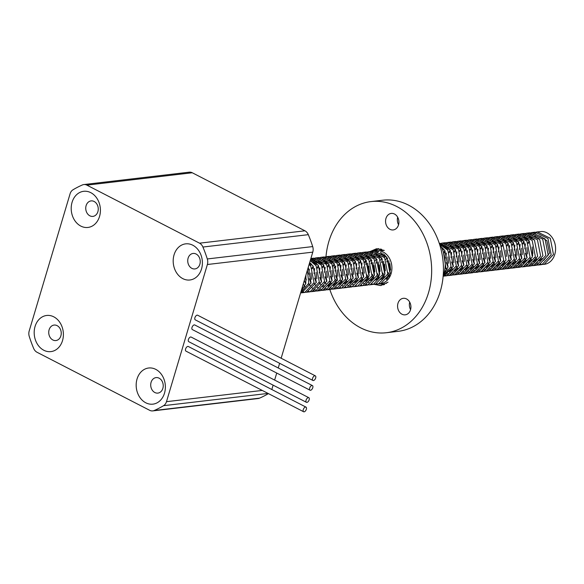 <?xml version="1.0" encoding="UTF-8"?>
<svg xmlns="http://www.w3.org/2000/svg" width="584" height="584" viewBox="0 0 584 584"><rect width="100%" height="100%" fill="white"/><g stroke="black" fill="none" stroke-linecap="round" stroke-linejoin="round"><path stroke-width="0.88" d="M314.842 375.767A2.599 1.372 117.3 0 0 312.725 377.928A2.599 1.372 117.3 0 0 312.936 380.469A2.599 1.372 117.3 0 0 313.418 380.542A2.599 1.372 117.3 0 0 315.535 378.381A2.599 1.372 117.3 0 0 315.323 375.848A2.599 1.372 117.3 0 0 314.842 375.767M315.323 375.848L197.648 315.221A2.599 1.372 117.3 0 0 197.166 315.141A2.599 1.372 117.3 0 0 195.049 317.302A2.599 1.372 117.3 0 0 195.268 319.842L312.936 380.469M311.936 385.506A2.599 1.372 117.3 0 0 309.819 387.666A2.599 1.372 117.3 0 0 310.038 390.207A2.599 1.372 117.3 0 0 310.513 390.28A2.599 1.372 117.3 0 0 312.63 388.119A2.599 1.372 117.3 0 0 312.418 385.586A2.599 1.372 117.3 0 0 311.936 385.506M312.418 385.586L194.742 324.959A2.599 1.372 117.3 0 0 194.268 324.879A2.599 1.372 117.3 0 0 192.143 327.04A2.599 1.372 117.3 0 0 192.362 329.58L310.038 390.207M305.52 407.041A2.599 1.372 117.3 0 0 303.403 409.201A2.599 1.372 117.3 0 0 303.614 411.742A2.599 1.372 117.3 0 0 304.096 411.822A2.599 1.372 117.3 0 0 306.213 409.661A2.599 1.372 117.3 0 0 305.994 407.121A2.599 1.372 117.3 0 0 305.52 407.041M305.994 407.121L188.325 346.494A2.599 1.372 117.3 0 0 187.844 346.421A2.599 1.372 117.3 0 0 185.727 348.582A2.599 1.372 117.3 0 0 185.938 351.115L303.614 411.742M308.33 397.609A2.599 1.372 117.3 0 0 306.213 399.77A2.599 1.372 117.3 0 0 306.425 402.31A2.599 1.372 117.3 0 0 306.907 402.391A2.599 1.372 117.3 0 0 309.024 400.23A2.599 1.372 117.3 0 0 308.812 397.689A2.599 1.372 117.3 0 0 308.33 397.609M308.812 397.689L191.136 337.063A2.599 1.372 117.3 0 0 190.654 336.99A2.599 1.372 117.3 0 0 188.537 339.151A2.599 1.372 117.3 0 0 188.756 341.684L306.425 402.31M410.581 309.622A8.315 6.65 83.3 0 1 409.698 302.14M410.53 309.805A8.315 6.65 83.3 0 1 405.223 314.834A8.315 6.65 83.3 0 1 397.974 303.337A8.315 6.65 83.3 0 1 403.281 298.314A8.315 6.65 83.3 0 1 410.53 309.805M342.144 281.028A8.315 6.65 83.3 0 1 341.246 281.349M337.151 280.816A8.315 6.65 83.3 0 1 335.289 279.349M398.565 224.723A8.315 6.65 83.3 0 1 397.682 217.241M398.514 224.906A8.315 6.65 83.3 0 1 393.207 229.935A8.315 6.65 83.3 0 1 385.958 218.438A8.315 6.65 83.3 0 1 391.265 213.416A8.315 6.65 83.3 0 1 398.514 224.906M542.85 264.406A16.505 13.198 83.3 0 0 544.273 264.333A16.505 13.198 83.3 0 0 554.8 254.361A16.505 13.198 83.3 0 0 542.025 231.483L537.36 231.914L550.281 238.279L553.471 254.514L544.208 264.333L542.682 264.45M538.857 231.833L537.725 232.169M536.294 232.775L535.199 233.396M533.812 234.396L532.761 235.352M531.433 236.87L530.44 238.338M529.221 240.783L528.367 243.448M526.512 240.506L527.469 238.681M528.761 236.848L529.79 235.702M531.155 234.498L532.236 233.746M533.645 232.972L534.761 232.52M536.214 232.103L537.353 231.914M538.572 265.005L541.901 264.603L551.165 254.785L547.974 238.549L535.053 232.184L532.09 232.527L545.011 238.9L548.201 255.135L538.937 264.953L537.411 265.07M533.586 232.447L532.455 232.79M531.024 233.396L529.929 234.016M528.542 235.016L527.491 235.972M526.162 237.491L525.169 238.951M523.95 241.396L523.096 244.068M521.249 241.126L522.198 239.301M523.49 237.462L524.52 236.316M525.885 235.118L526.965 234.359M528.374 233.593L529.491 233.133M530.944 232.724L532.082 232.527M533.301 265.625L536.638 265.224L545.894 255.405L542.704 239.17L529.783 232.804L526.819 233.147L539.74 239.52L542.93 255.756L533.666 265.574L532.141 265.683M528.316 233.067L527.184 233.403M525.753 234.016L524.658 234.629M523.279 235.629L522.22 236.586M520.891 238.104L519.899 239.571M518.68 242.017L517.826 244.681M515.979 241.747L516.928 239.922M518.22 238.082L519.256 236.936M520.614 235.732L521.694 234.98M523.111 234.213L524.22 233.753M525.673 233.337L526.819 233.147M528.031 266.238L531.367 265.844L540.631 256.026L537.441 239.79L524.512 233.417L521.548 233.768L534.469 240.133L537.66 256.369L528.396 266.195L526.87 266.304M523.045 233.688L521.921 234.023M520.483 234.637L519.395 235.25M518.008 236.25L516.949 237.206M515.621 238.725L514.628 240.192M513.409 242.637L512.555 245.302M510.708 242.367L511.664 240.542M512.949 238.703L513.986 237.557M515.344 236.352L516.424 235.6M517.84 234.826L518.95 234.374M520.402 233.958L521.548 233.768M522.76 266.859L526.096 266.465L535.36 256.639L532.17 240.404L519.242 234.038L516.278 234.388L529.199 240.754L532.389 256.989L523.125 266.808L521.607 266.924M517.774 234.308L516.65 234.644M515.219 235.25L514.124 235.87M512.737 236.87L511.679 237.827M510.358 239.345L509.358 240.812M508.138 243.258L507.284 245.922M505.437 242.981L506.394 241.156M507.679 239.323L508.715 238.177M510.073 236.973L511.153 236.221M512.569 235.447L513.679 234.994M515.132 234.578L516.278 234.388M509.869 235.199L511.007 235.002L523.928 241.374L527.118 257.61L517.497 267.479L520.461 267.129L530.089 257.259L526.899 241.024L513.971 234.658M512.504 234.921L511.38 235.264M509.949 235.87L508.854 236.491M507.467 237.491L506.408 238.447M505.087 239.966L504.087 241.433M502.868 243.871L502.014 246.543M500.167 243.601L501.123 241.776M502.408 239.936L503.444 238.79M504.81 237.593L505.883 236.834M507.299 236.067L508.409 235.607M512.226 268.1L515.555 267.698L524.819 257.88L521.629 241.645L508.7 235.279L505.737 235.622L518.658 241.995L521.855 258.23L512.591 268.049L511.066 268.158M507.233 235.542L506.109 235.878M504.678 236.491L503.583 237.104M502.196 238.104L501.138 239.06M499.816 240.579L498.816 242.046M497.597 244.492L496.75 247.156M494.896 244.221L495.852 242.397M497.145 240.557L498.174 239.411M499.539 238.206L500.612 237.454M502.028 236.688L503.145 236.228M504.598 235.812L505.737 235.622M499.327 236.432L500.466 236.243L513.394 242.608L516.584 258.843L506.956 268.713L510.285 268.319L519.548 258.5L516.358 242.265L503.437 235.892L500.473 236.243M501.963 236.162L500.838 236.498M499.408 237.111L498.313 237.724M496.926 238.725L495.874 239.681M494.546 241.199L493.546 242.667M492.334 245.112L491.48 247.777M489.626 244.842L490.582 243.017M491.874 241.177L492.903 240.031M494.268 238.827L495.349 238.075M496.758 237.301L497.875 236.848M501.685 269.333L505.014 268.939L514.278 259.113L511.088 242.878L498.167 236.513L495.203 236.863L508.124 243.229L511.314 259.464L502.05 269.282L500.524 269.399M496.699 236.783L495.568 237.119M494.137 237.724L493.042 238.345M491.655 239.345L490.604 240.301M489.275 241.82L488.282 243.287M487.063 245.733L486.209 248.397M484.355 245.455L485.311 243.63M486.603 241.798L487.633 240.652M488.998 239.447L490.078 238.695M491.487 237.922L492.604 237.469M494.057 237.053L495.195 236.863M496.415 269.954L499.743 269.553L509.007 259.734L505.817 243.499L492.896 237.133L489.932 237.476L502.853 243.849L506.043 260.084L496.78 269.903L495.254 270.02M491.429 237.396L490.297 237.739M488.866 238.345L487.771 238.966M486.384 239.966L485.333 240.922M484.005 242.44L483.012 243.908M481.793 246.346L480.939 249.018M479.092 246.076L480.041 244.251M481.333 242.411L482.362 241.265M483.727 240.068L484.808 239.309M486.216 238.542L487.333 238.082M488.786 237.673L489.925 237.476M491.144 270.575L494.48 270.173L503.736 260.354L500.546 244.119L487.625 237.754L484.662 238.097L497.583 244.47L500.773 260.705L491.509 270.523L489.983 270.633M486.158 238.017L485.027 238.352M483.596 238.966L482.501 239.579M481.114 240.579L480.063 241.535M478.734 243.053L477.741 244.521M476.522 246.966L475.668 249.631M473.821 246.696L474.77 244.871M476.062 243.032L477.099 241.886M478.457 240.681L479.537 239.929M480.946 239.163L482.063 238.703M483.516 238.287L484.662 238.097M485.873 271.188L489.209 270.793L498.473 260.975L495.276 244.74L482.355 238.367L479.391 238.717L492.312 245.083L495.502 261.318L486.238 271.144L484.713 271.253M480.887 238.637L479.763 238.973M478.325 239.586L477.23 240.199M475.851 241.199L474.792 242.156M473.463 243.674L472.471 245.141M471.251 247.587L470.397 250.251M468.55 247.317L469.507 245.492M470.792 243.652L471.828 242.506M473.186 241.302L474.266 240.55M475.683 239.776L476.792 239.323M478.245 238.907L479.391 238.717M480.603 271.808L483.939 271.414L493.203 261.588L490.012 245.353L477.084 238.987L474.12 239.338L487.041 245.703L490.231 261.939L480.968 271.757L479.449 271.874M475.617 239.257L474.493 239.593M473.062 240.199L471.967 240.82M470.58 241.82L469.521 242.776M468.2 244.294L467.2 245.762M465.981 248.207L465.127 250.872M463.28 247.93L464.236 246.105M465.521 244.273L466.558 243.126M467.915 241.922L468.996 241.17M470.412 240.396L471.522 239.944M472.974 239.528L474.12 239.338M467.711 240.148L468.85 239.951L481.771 246.324L484.961 262.559L475.339 272.429L478.303 272.078L487.932 262.209L484.742 245.973L471.814 239.608M470.346 239.871L469.222 240.214M467.791 240.82L466.696 241.44M465.309 242.44L464.251 243.397M462.929 244.915L461.929 246.382M460.71 248.821L459.856 251.492M458.009 248.55L458.966 246.725M460.25 244.886L461.287 243.74M462.652 242.542L463.725 241.783M465.141 241.017L466.251 240.557M462.44 240.761L463.579 240.572L476.5 246.944L479.698 263.18L470.069 273.049L473.033 272.699L482.661 262.829L479.471 246.594L466.543 240.228M465.076 240.491L463.951 240.827M462.521 241.44L461.426 242.053M460.039 243.053L458.98 244.01M457.659 245.528L456.659 246.996M455.44 249.441L454.593 252.106M452.739 249.171L453.695 247.346M454.987 245.506L456.016 244.36M457.381 243.156L458.455 242.404M459.871 241.637L460.98 241.177M457.17 241.382L458.309 241.192L471.237 247.558L474.427 263.793L464.798 273.662L468.127 273.268L477.391 263.45L474.201 247.214L461.28 240.842L458.316 241.192M459.805 241.112L458.681 241.447M457.25 242.061L456.155 242.674M454.768 243.674L453.717 244.63M452.388 246.149L451.388 247.616M450.176 250.061L449.322 252.726M447.468 249.791L448.424 247.966M449.716 246.127L450.746 244.981M452.111 243.776L453.191 243.024M454.6 242.251L455.717 241.798M459.528 274.283L462.856 273.889L472.12 264.063L468.93 247.828L456.009 241.462L453.045 241.812L465.966 248.178L469.156 264.413L459.893 274.232L458.367 274.349M454.534 241.732L453.41 242.068M451.979 242.674L450.884 243.294M449.498 244.294L448.446 245.251M447.118 246.769L446.125 248.237M444.906 250.682L444.052 253.346M442.548 249.682L443.154 248.58M444.446 246.747L445.475 245.601M446.84 244.397L447.921 243.645M449.33 242.871L450.446 242.418M451.899 242.002L453.038 241.812M454.257 274.903L457.586 274.502L466.85 264.683L463.659 248.448L450.739 242.083L447.775 242.426L460.696 248.799L463.886 265.034L454.622 274.852L453.096 274.969M449.271 242.345L448.14 242.688M446.709 243.294L445.614 243.915M444.227 244.915L443.176 245.871M441.57 245.017L442.65 244.258M444.059 243.492L445.176 243.032M446.629 242.623L447.767 242.426M448.986 275.524L452.323 275.122L461.579 265.304L458.389 249.069L445.468 242.703L442.504 243.046L455.425 249.419L458.615 265.654L449.351 275.473L447.826 275.582M444.001 242.966L442.869 243.302M441.438 243.915L440.343 244.528M439.54 243.791L439.905 243.652M441.358 243.236L442.497 243.046M439.431 243.616L450.154 250.032L453.345 266.267L443.723 276.137L447.052 275.743L456.316 265.924L453.118 249.689L440.197 243.316L439.307 243.426M443.227 276.013L451.045 266.538L447.855 250.302L439.92 244.397M441.351 246.996L444.884 250.653L448.074 266.888L443.767 274.349M444.738 270.137L445.774 267.158L443.475 252.303M541.28 264.26A16.505 13.198 83.3 0 1 540.039 263.983M538.411 263.391A16.505 13.198 83.3 0 1 537.652 263.012L538.39 263.406M541.164 264.311L539.966 264.034M530.016 257.537L531.447 259.756L527.936 262.245M533.177 261.668L534.469 262.712M536.083 263.676L537.309 264.187M538.864 264.581L540.039 264.713M535.893 264.932L534.696 264.647M533.119 264.026L531.871 263.311M530.214 262.019L528.878 260.603M527.053 257.88L525.359 253.361M524.819 248.784L525.396 243.798M524.746 258.15L526.177 260.376L522.665 262.866M527.907 262.289L529.199 263.333M530.812 264.296L532.039 264.808M533.594 265.202L534.776 265.326M530.622 265.552L529.425 265.267M527.848 264.647L526.6 263.932M524.943 262.632L523.607 261.223M521.782 258.5L520.089 253.974M519.548 249.397L520.132 244.411M519.475 258.77L520.906 260.997L517.395 263.486M522.636 262.902L523.928 263.953M525.549 264.917L526.775 265.428M528.323 265.822L529.505 265.946M525.352 266.173L524.155 265.888M522.578 265.267L521.329 264.552M519.672 263.253L518.337 261.844M516.511 259.121L514.818 254.595M514.278 250.018L514.862 245.032M514.212 259.391L515.635 261.617L512.124 264.099M517.366 263.523L518.658 264.574M520.278 265.537L521.505 266.041M523.052 266.443L524.235 266.567M520.089 266.786L518.884 266.508M517.307 265.881L516.059 265.173M514.402 263.873L513.066 262.464M511.241 259.741L509.547 255.215M509.007 250.638L509.591 245.652M508.941 260.011L510.372 262.231L506.854 264.72M512.095 264.143L513.387 265.187M515.008 266.151L516.234 266.662M517.782 267.056L518.964 267.187M517.497 267.479L516.336 267.545M514.818 267.406L513.613 267.122M512.037 266.501L510.788 265.786M509.131 264.494L507.795 263.077M503.671 260.625L505.102 262.851L501.583 265.34M506.832 264.764L508.116 265.808M509.737 266.771L510.964 267.282M512.511 267.676L513.694 267.8M509.547 268.027L508.343 267.742M506.773 267.122L505.518 266.406M503.861 265.107L502.525 263.698M500.7 260.975L499.006 256.449M498.473 251.872L499.05 246.886M498.4 261.245L499.831 263.472L496.32 265.961M501.561 265.377L502.853 266.428M504.466 267.392L505.693 267.903M507.24 268.297L508.423 268.421M506.956 268.713L505.795 268.779M504.277 268.647L503.079 268.363M501.503 267.742L500.247 267.027M498.59 265.727L497.261 264.318M495.436 261.596L493.736 257.07M493.203 252.492L493.779 247.506M493.13 261.866L494.56 264.092L491.049 266.574M496.291 265.997L497.583 267.049M499.196 268.012L500.422 268.516M501.97 268.917L503.152 269.041M499.006 269.261L497.809 268.983M496.232 268.355L494.976 267.647M493.319 266.348L491.991 264.939M490.166 262.216L488.465 257.69M487.932 253.113L488.509 248.127M487.859 262.486L489.29 264.705L485.779 267.195M491.02 266.618L492.312 267.662M493.925 268.625L495.152 269.136M496.707 269.531L497.882 269.662M493.736 269.881L492.538 269.596M490.961 268.976L489.706 268.26M488.056 266.968L486.72 265.552M484.895 262.829L483.194 258.31M482.661 253.733L483.238 248.748M482.588 263.099L484.019 265.326L480.508 267.815M485.749 267.238L487.041 268.282M488.655 269.246L489.881 269.757M491.436 270.151L492.619 270.282M488.465 270.502L487.268 270.217M485.691 269.596L484.443 268.881M482.786 267.582L481.45 266.173M479.625 263.45L477.931 258.924M477.391 254.347L477.975 249.361M477.318 263.72L478.749 265.946L475.237 268.436M480.479 267.852L481.771 268.903M483.391 269.866L484.618 270.377M486.165 270.772L487.348 270.896M483.194 271.122L481.997 270.837M480.42 270.217L479.172 269.501M477.515 268.202L476.179 266.793M474.354 264.07L472.66 259.544M472.12 254.967L472.704 249.981M472.054 264.34L473.478 266.567L469.967 269.049M475.208 268.472L476.5 269.523M478.121 270.487L479.347 270.991M480.895 271.392L482.077 271.516M477.931 271.735L476.726 271.458M475.15 270.83L473.901 270.122M472.244 268.822L470.908 267.414M469.083 264.691L467.39 260.165M466.85 255.588L467.434 250.602M466.784 264.961L468.215 267.18L464.696 269.669M469.938 269.093L471.23 270.137M472.85 271.1L474.077 271.611M475.624 272.005L476.807 272.137M475.339 272.429L474.179 272.494M472.66 272.356L471.456 272.071M469.879 271.451L468.631 270.735M466.974 269.443L465.638 268.027M463.813 265.304L462.119 260.785M461.579 256.208L462.163 251.222M461.513 265.574L462.944 267.8L459.425 270.29M464.674 269.713L465.959 270.757M467.58 271.721L468.806 272.232M470.354 272.626L471.536 272.757M470.069 273.049L468.908 273.108M467.39 272.976L466.185 272.692M464.609 272.071L463.36 271.356M461.703 270.056L460.367 268.647M458.542 265.924L456.849 261.398M456.316 256.821L456.892 251.835M456.243 266.195L457.674 268.421L454.162 270.91M459.404 270.326L460.696 271.377M462.309 272.341L463.535 272.852M465.083 273.246L466.266 273.37M464.798 273.662L463.638 273.728M462.119 273.597L460.922 273.312M459.345 272.692L458.09 271.976M456.433 270.677L455.104 269.268M453.279 266.545L451.578 262.019M451.045 257.442L451.622 252.456M450.972 266.815L452.403 269.041L448.892 271.524M454.133 270.947L455.425 271.998M457.038 272.962L458.265 273.465M459.812 273.867L460.995 273.991M456.849 274.21L455.651 273.933M454.075 273.305L452.819 272.597M451.162 271.297L449.833 269.888M448.008 267.165L446.307 262.639M445.774 258.062L446.351 253.076M445.701 267.435L447.132 269.655L444.409 271.823M448.862 271.567L450.154 272.611M451.768 273.582L452.994 274.086M454.549 274.48L455.724 274.611M451.578 274.83L450.381 274.546M448.804 273.925L447.548 273.21M445.899 271.918L444.65 270.611M444.205 272.721L444.884 273.232M446.497 274.195L447.724 274.706M449.279 275.101L450.461 275.232M446.307 275.451L445.11 275.166M444.008 275.721L445.19 275.845M443.723 276.137L443.161 276.188M439.285 243.389A31.193 24.944 83.3 0 1 443.745 274.407A31.193 24.944 83.3 0 1 443.146 276.239M325.981 256.741A66.014 52.794 83.3 0 1 328.858 241.491A66.014 52.794 83.3 0 1 370.979 201.589L382.754 200.21A66.014 52.794 83.3 0 1 440.27 291.438A66.014 52.794 83.3 0 1 398.149 331.34L386.374 332.727A66.014 52.794 83.3 0 1 329.829 289.511M370.979 201.589A66.014 52.794 83.3 0 1 428.488 292.825A66.014 52.794 83.3 0 1 386.374 332.727M164.505 393.156A18.192 14.549 83.3 0 1 145.788 402.792A18.192 14.549 83.3 0 1 137.043 379.009A18.192 14.549 83.3 0 1 155.76 369.365A18.192 14.549 83.3 0 1 164.505 393.156M151.088 382.323A7.796 6.234 -96.7 0 0 157.884 393.098A7.796 6.234 -96.7 0 0 162.856 388.382A7.796 6.234 -96.7 0 0 156.067 377.607A7.796 6.234 -96.7 0 0 151.088 382.323M201.517 268.99A18.192 14.549 83.3 0 1 182.807 278.634A18.192 14.549 83.3 0 1 174.061 254.843A18.192 14.549 83.3 0 1 192.771 245.207A18.192 14.549 83.3 0 1 201.517 268.99M188.106 258.157A7.796 6.234 -96.7 0 0 194.895 268.932A7.796 6.234 -96.7 0 0 199.874 264.224A7.796 6.234 -96.7 0 0 193.078 253.449A7.796 6.234 -96.7 0 0 188.106 258.157M62.517 340.611A18.192 14.549 83.3 0 1 43.807 350.254A18.192 14.549 83.3 0 1 35.062 326.463A18.192 14.549 83.3 0 1 53.772 316.827A18.192 14.549 83.3 0 1 62.517 340.611M49.107 329.777A7.796 6.234 -96.7 0 0 55.896 340.552A7.796 6.234 -96.7 0 0 60.875 335.844A7.796 6.234 -96.7 0 0 54.078 325.069A7.796 6.234 -96.7 0 0 49.107 329.777M99.535 216.452A18.192 14.549 83.3 0 1 80.818 226.088A18.192 14.549 83.3 0 1 72.073 202.305A18.192 14.549 83.3 0 1 90.79 192.662A18.192 14.549 83.3 0 1 99.535 216.452M86.118 205.619A7.796 6.234 -96.7 0 0 92.914 216.394A7.796 6.234 -96.7 0 0 97.886 211.678A7.796 6.234 -96.7 0 0 91.097 200.903A7.796 6.234 -96.7 0 0 86.118 205.619M372.935 251.959L371.84 252.573M370.453 253.573L369.395 254.529M368.073 256.048L367.073 257.515M365.854 259.96L365.007 262.625M363.153 259.69L364.109 257.865M365.401 256.026L366.431 254.879M367.796 253.675L368.876 252.923M370.285 252.149L371.402 251.697M372.855 251.281L373.994 251.091L386.922 257.456L390.112 273.692L380.848 283.517L379.323 283.627M374.329 251.346A16.505 13.198 83.3 0 1 375.424 251.011M373.994 251.091L376.753 250.77A16.505 13.198 83.3 0 1 391.127 273.575A16.505 13.198 83.3 0 1 380.6 283.554A16.505 13.198 83.3 0 1 379.344 283.62M375.213 284.182L378.541 283.787L387.805 273.962L384.615 257.726L371.694 251.361L368.73 251.711L381.651 258.077L384.841 274.312L375.578 284.131L374.052 284.247M370.219 251.631L369.095 251.967M367.664 252.573L366.569 253.193M365.183 254.193L364.131 255.15M362.803 256.668L361.81 258.135M360.591 260.581L359.737 263.245M357.882 260.303L358.839 258.478M360.131 256.646L361.16 255.5M362.525 254.296L363.606 253.544M365.015 252.77L366.132 252.317M367.584 251.901L368.723 251.711M369.942 284.802L373.271 284.401L382.535 274.582L379.344 258.347L366.423 251.981L363.46 252.324L376.381 258.697L379.571 274.933L370.307 284.751L368.781 284.868M364.956 252.244L363.825 252.587M362.394 253.193L361.299 253.814M359.912 254.814L358.861 255.77M357.532 257.288L356.539 258.756M355.32 261.194L354.466 263.866M352.612 260.924L353.568 259.099M354.86 257.267L355.89 256.113M357.255 254.916L358.335 254.157M359.744 253.39L360.861 252.93M362.314 252.522L363.452 252.324M357.043 253.135L358.182 252.945L371.11 259.318L374.3 275.553L364.671 285.423L367.635 285.072L377.264 275.203L374.074 258.967L361.153 252.602M359.686 252.865L358.554 253.201M357.123 253.814L356.028 254.427M354.641 255.427L353.59 256.383M352.262 257.902L351.269 259.369M350.05 261.814L349.195 264.479M347.349 261.544L348.298 259.719M349.59 257.88L350.619 256.734M351.984 255.529L353.064 254.777M354.473 254.011L355.59 253.551M359.401 286.036L362.737 285.642L371.993 275.823L368.803 259.588L355.882 253.215L352.918 253.566L365.839 259.931L369.03 276.166L359.766 285.992L358.24 286.102M354.415 253.485L353.284 253.821M351.853 254.434L350.758 255.047M349.371 256.048L348.319 257.004M346.991 258.522L345.998 259.989M344.779 262.435L343.925 265.099M342.078 262.165L343.027 260.34M344.319 258.5L345.356 257.354M346.714 256.15L347.794 255.398M349.21 254.624L350.32 254.171M351.772 253.755L352.918 253.566M354.13 286.656L357.466 286.262L366.73 276.436L363.54 260.201L350.612 253.836L347.648 254.186L360.569 260.552L363.759 276.787L354.495 286.605L352.97 286.722M349.144 254.106L348.02 254.441M346.582 255.047L345.494 255.668M344.107 256.668L343.049 257.624M341.72 259.143L340.727 260.61M339.508 263.055L338.654 265.72M336.807 262.778L337.764 260.953M339.048 259.121L340.085 257.975M341.443 256.77L342.523 256.018M343.939 255.244L345.049 254.792M346.502 254.376L347.648 254.186M341.231 254.996L342.377 254.799L355.298 261.172L358.488 277.407L348.867 287.277L351.831 286.926L361.459 277.057L358.269 260.822L345.341 254.456M343.874 254.719L342.75 255.062M341.319 255.668L340.224 256.288M338.837 257.288L337.778 258.245M336.457 259.763L335.457 261.231M334.238 263.669L333.384 266.341M331.537 263.399L332.493 261.574M333.778 259.741L334.814 258.588M336.172 257.391L337.253 256.632M338.669 255.865L339.779 255.405M343.596 287.897L346.925 287.496L356.189 277.677L352.999 261.442L340.07 255.077L337.107 255.42L350.028 261.793L353.218 278.028L343.961 287.846L342.436 287.956M338.603 255.339L337.479 255.675M336.048 256.288L334.953 256.902M333.566 257.902L332.508 258.858M331.186 260.376L330.186 261.844M328.967 264.289L328.113 266.954M326.266 264.019L327.222 262.194M328.507 260.354L329.544 259.208M330.909 258.004L331.982 257.252M333.398 256.486L334.508 256.026M335.968 255.609L337.107 255.42M338.326 288.511L341.655 288.116L350.918 278.298L347.728 262.063L334.8 255.69L331.836 256.04L344.757 262.406L347.954 278.641L338.691 288.467L337.165 288.576M333.333 255.96L332.208 256.296M330.778 256.909L329.683 257.522M328.296 258.522L327.237 259.478M325.916 260.997L324.916 262.464M323.697 264.91L322.85 267.574M320.996 264.64L321.952 262.815M323.244 260.975L324.273 259.829M325.638 258.624L326.712 257.873M328.128 257.099L329.245 256.646M330.697 256.23L331.836 256.04M333.055 289.131L336.384 288.737L345.648 278.911L342.458 262.676L329.537 256.31L326.573 256.661L339.494 263.026L342.684 279.262L333.42 289.08L331.894 289.197M328.062 256.58L326.938 256.916M325.507 257.522L324.412 258.143M323.025 259.143L321.974 260.099M320.645 261.617L319.645 263.085M318.433 265.53L317.579 268.195M315.725 265.253L316.681 263.428M317.973 261.596L319.003 260.449M320.368 259.245L321.448 258.493M322.857 257.719L323.974 257.267M325.427 256.851L326.565 256.661M327.785 289.752L331.113 289.35L340.377 279.532L337.187 263.296L324.266 256.931L321.302 257.274L334.223 263.647L337.413 279.882L328.15 289.701L326.624 289.817M322.799 257.194L321.667 257.537M320.236 258.143L319.141 258.763M317.754 259.763L316.703 260.719M315.375 262.238L314.382 263.705M313.163 266.143L312.309 268.815M310.454 265.873L311.411 264.048M312.703 262.216L313.732 261.063M315.097 259.865L316.178 259.106M317.587 258.34L318.703 257.88M320.156 257.471L321.295 257.274M322.514 290.372L325.843 289.971L335.106 280.152L331.916 263.917L318.995 257.551L316.032 257.894L328.953 264.267L332.143 280.502L322.879 290.321L321.353 290.43M317.528 257.814L316.397 258.15M314.966 258.763L313.871 259.376M312.484 260.376L311.433 261.333M310.104 262.851L309.17 264.224M310.411 260.055L310.907 259.727M312.316 258.96L313.433 258.5M314.886 258.084L316.024 257.894M317.243 290.985L320.579 290.591L329.836 280.773L326.646 264.537L313.725 258.164L310.878 258.5L323.682 264.88L326.872 281.116L317.608 290.942L316.083 291.051M312.257 258.435L311.126 258.77M310.542 259.61L318.411 265.501L321.601 281.736L311.98 291.606L315.309 291.212L324.573 281.386L321.375 265.151L310.805 258.741M309.681 262.515L313.141 266.122L316.331 282.357L306.709 292.226L310.038 291.825L319.302 282.006L316.112 265.771L310.228 260.668M301.432 292.847L304.768 292.445L314.031 282.627L310.841 266.392L309.133 264.348M308.25 267.297L311.06 282.977L301.797 292.796L300.621 292.905M300.651 292.81L308.761 283.247L307.396 270.166M305.928 275.101L305.797 283.59L301.067 291.394M302.381 286.999L303.833 282.13M366.657 276.714L367.767 278.502M372.534 284.109L371.336 283.831M369.76 283.203L368.504 282.495M366.847 281.196L365.518 279.787M363.693 277.064L361.992 272.538M361.459 267.961L362.036 262.975M361.387 277.334L362.496 279.115M367.263 284.729L366.066 284.444M364.489 283.824L363.233 283.109M361.576 281.817L360.248 280.4M358.423 277.677L356.722 273.159M356.189 268.582L356.766 263.596M364.671 285.423L363.511 285.481M361.992 285.35L360.795 285.065M353.152 278.298L351.458 273.772M350.918 269.195L351.495 264.209M356.722 285.97L355.525 285.685M353.948 285.065L352.7 284.35M351.042 283.05L349.707 281.641M347.882 278.918L346.188 274.392A8.315 6.65 83.3 0 1 346.188 274.451M345.648 269.815L346.232 264.829M351.451 286.583L350.254 286.306M348.677 285.678L347.429 284.97M345.772 283.671L344.436 282.262M342.611 279.539L340.917 275.013M340.377 270.436L340.961 265.45M348.867 287.277L347.706 287.343M346.188 287.204L344.983 286.919M343.407 286.299L342.158 285.583M340.501 284.291L339.165 282.875M337.34 280.152L335.647 275.633M335.106 271.056L335.69 266.07M340.917 287.824L339.713 287.54M332.07 280.773L330.376 276.247M329.836 271.669L330.42 266.684M329.77 281.043L331.201 283.269L327.682 285.758M332.931 285.174L334.216 286.226M335.837 287.189L337.063 287.7M338.611 288.094L339.793 288.219M335.647 288.445L334.442 288.16M326.799 281.393L325.106 276.867M324.573 272.29L325.149 267.304M324.5 281.663L325.93 283.89M327.661 285.795L328.953 286.846M330.566 287.81L331.792 288.313M333.34 288.715L334.522 288.839M330.376 289.058L329.179 288.781M321.536 282.014L319.835 277.488M319.302 272.911L319.879 267.925M319.229 282.284L320.66 284.503M322.39 286.416L323.682 287.459M325.295 288.43L326.522 288.934M328.069 289.328L329.252 289.46M325.106 289.679L323.908 289.394M316.265 282.627L314.564 278.108M314.031 273.531L314.608 268.545M313.958 282.897L315.389 285.123M317.119 287.036L318.411 288.08M320.025 289.043L321.251 289.554M322.806 289.949L323.981 290.08M319.835 290.299L318.638 290.014M310.995 283.247L309.294 278.721M308.761 274.144L309.337 269.158M308.688 283.517L310.119 285.744M311.849 287.649L313.141 288.7M314.754 289.664L315.981 290.175M317.535 290.569L318.718 290.693M314.564 290.92L313.367 290.635M305.724 283.868L304.33 280.466M303.417 284.138L304.527 285.926M311.98 291.606L310.812 291.671M309.294 291.533L308.096 291.255M306.709 292.226L305.549 292.292M304.03 292.153L302.826 291.869M271.815 389.513A7.796 6.234 -96.7 0 0 271.881 389.302L273.122 385.148M274.633 380.082L276.728 373.045M278.239 367.978L279.634 363.306M281.145 358.24L312.776 252.135A7.796 6.234 -96.7 0 0 312.695 246.579A119.559 95.608 -96.7 0 0 308.315 234.666A7.796 6.234 -96.7 0 0 304.928 230.804L192.267 172.762A7.796 6.234 -96.7 0 0 189.223 172.178L83.826 184.551A7.796 6.234 -96.7 0 0 82.395 184.945A119.559 95.608 -96.7 0 0 73.022 189.771A7.796 6.234 -96.7 0 0 70.087 193.778L29.2 330.945A7.796 6.234 -96.7 0 0 29.28 336.508A119.559 95.608 -96.7 0 0 33.66 348.422A7.796 6.234 -96.7 0 0 37.04 352.276L149.708 410.326A7.796 6.234 -96.7 0 0 152.752 410.902A7.796 6.234 -96.7 0 0 154.183 410.516A119.559 95.608 -96.7 0 0 163.556 405.683A7.796 6.234 -96.7 0 0 166.484 401.675L207.378 264.508A7.796 6.234 -96.7 0 0 207.298 258.953A119.559 95.608 -96.7 0 0 202.918 247.039A7.796 6.234 -96.7 0 0 199.538 243.178L86.87 185.135A7.796 6.234 -96.7 0 0 83.826 184.551M152.752 410.902L258.15 398.529A7.796 6.234 -96.7 0 0 259.581 398.142A119.559 95.608 -96.7 0 0 268.436 393.616M334.143 267.998A8.315 6.65 83.3 0 1 335.647 266.246M338.859 264.946A8.315 6.65 83.3 0 1 340.822 265.187M329.763 289.299A66.014 52.794 83.3 0 1 329.632 288.905M328.982 286.802A66.014 52.794 83.3 0 1 328.376 284.605M325.682 263.296A66.014 52.794 83.3 0 1 325.719 261.26M325.85 258.464A66.014 52.794 83.3 0 1 325.909 257.624M378.644 283.598C381.936 284.452 385.06 283.97 388.017 282.145L380.834 285.576L373.811 284.306M370.037 251.558L376.512 248.74L384.287 250.412L374.49 251.032M532.141 246.915L532.666 255.69M534.448 259.34L535.703 261.063M537.2 262.625L537.652 263.012M388.769 260.676L390.229 273.166M385.287 255.485L384.454 257.507M383.505 261.296L384.958 273.786M381.98 252.865L381.118 254.106M380.016 256.106L379.184 258.128M378.235 261.917L379.695 274.407M381.542 249.222L380.812 249.66M378.556 251.427L377.782 252.208M376.709 253.485L375.848 254.719M374.745 256.726L373.913 258.741M372.964 262.53L374.424 275.027M382.885 283.948L384.601 284.488M378.885 248.704L374.468 251.032M373.286 252.047L372.512 252.821M371.439 254.106L370.577 255.339M369.475 257.34L368.643 259.362M367.694 263.15L369.154 275.641M387.564 258.427L386.885 261.924M388.119 272.436L389.557 275.502M384.192 254.449L383.338 256.135M382.294 259.048L381.615 262.544M382.849 273.049L384.287 276.123M385.929 278.517L387.104 279.824M380.877 252.281L380.031 253.354M378.921 255.069L378.067 256.756M377.023 259.668L376.344 263.165M377.578 273.67L379.016 276.736M385.776 283.255L386.331 283.503M380.659 248.981L379.418 249.645M377.33 251.164L376.636 251.806M375.607 252.901L374.76 253.967M373.651 255.69L372.796 257.376M371.76 260.289L371.081 263.786M372.307 274.29L373.745 277.356M380.753 283.985L383.732 284.861M378.023 248.66L372.665 251.288M369.891 254.062L369.489 254.588M368.38 256.31L367.526 257.997M366.489 260.902L365.81 264.399M367.037 274.911L368.475 277.977M374.709 284.226L381.067 285.547M532.155 246.981L532.907 253.368M535.148 257.413L536.776 259.011M538.937 260.26L540.791 260.712M543.74 260.391L549.522 253.149L546.872 240.71L539.74 235.958M536.265 235.907L534.323 236.454M532.243 237.578L530.834 238.754M529.192 240.739L528.053 242.864M526.885 247.601L527.637 253.989M529.878 258.033L531.506 259.632M533.674 260.88L535.521 261.333M538.477 261.012L541.989 258.522M539.236 238.841L534.469 236.578M530.995 236.527L529.053 237.075M526.972 238.199L525.563 239.374M523.921 241.36L522.782 243.477M521.621 248.222L522.373 254.602M524.607 258.654L526.235 260.252M528.403 261.493L530.257 261.953M533.207 261.625L536.718 259.143M533.966 239.462L529.199 237.199M525.731 237.148L523.782 237.695M521.702 238.819L520.293 239.987M518.65 241.98L517.512 244.097M516.351 248.842L517.103 255.223M519.337 259.274L520.964 260.865M523.133 262.114L524.987 262.566M528.695 240.075L523.928 237.819M520.461 237.761L518.512 238.316M516.438 239.44L515.022 240.608M513.38 242.601L512.241 244.718M511.08 249.456L511.832 255.843M514.066 259.887L515.694 261.486M517.862 262.734L519.716 263.187M523.425 240.696L518.658 238.433M515.19 238.381L513.241 238.929M511.168 240.053L509.752 241.228M508.116 243.214L506.978 245.338M505.81 250.076L506.562 256.464M508.795 260.508L510.423 262.106M512.591 263.355L514.446 263.807M518.154 241.316L513.394 239.053M509.92 239.002L507.971 239.549M505.897 240.674L504.481 241.849M502.846 243.835L501.707 245.952M500.539 250.697L501.291 257.077M503.532 261.128L505.153 262.727M507.321 263.968L509.175 264.428M512.883 241.937L508.124 239.674M504.649 239.623L502.7 240.17M500.627 241.294L499.211 242.462M497.575 244.455L496.436 246.572M495.269 251.317L496.02 257.697M498.261 261.749L499.882 263.34M502.05 264.589L503.904 265.041M507.613 242.55L502.853 240.294M499.378 240.236L497.429 240.791M495.356 241.915L493.947 243.083M492.305 245.076L491.166 247.193M489.998 251.93L490.75 258.318M492.991 262.362L494.619 263.961M496.78 265.209L498.634 265.662M502.342 243.17L497.583 240.907M494.108 240.856L492.166 241.404M490.086 242.528L488.677 243.703M487.034 245.689L485.895 247.813M484.727 252.551L485.479 258.938M487.72 262.983L489.348 264.581M491.516 265.829L493.363 266.282M497.079 243.791L492.312 241.528M488.837 241.477L486.895 242.024M484.815 243.148L483.406 244.324M481.764 246.309L480.625 248.426M479.464 253.171L480.216 259.551M482.45 263.603L484.078 265.202M486.246 266.443L488.1 266.903M491.808 244.411L487.041 242.148M483.574 242.097L481.625 242.645M479.544 243.769L478.135 244.937M476.493 246.93L475.354 249.047M474.193 253.792L474.945 260.172M477.179 264.224L478.807 265.815M480.975 267.063L482.829 267.516M486.538 245.024L481.771 242.769M478.303 242.71L476.354 243.265M474.274 244.389L472.865 245.557M471.222 247.55L470.084 249.667M468.923 254.405L469.675 260.793M471.909 264.837L473.536 266.435M475.704 267.684L477.559 268.136M481.267 245.645L476.5 243.382M473.033 243.331L471.084 243.878M469.01 245.003L467.594 246.178M465.959 248.163L464.82 250.288M463.652 255.026L464.404 261.413M466.638 265.457L468.266 267.056M470.434 268.304L472.288 268.757M475.996 246.266L471.237 244.002M467.762 243.951L465.813 244.499M463.74 245.623L462.324 246.798M460.688 248.784L459.55 250.901M458.382 255.646L459.134 262.026M461.367 266.078L462.995 267.676M465.163 268.917L467.017 269.377M470.726 246.886L465.966 244.623M462.491 244.572L460.542 245.119M458.469 246.244L457.053 247.412M455.418 249.404L454.279 251.522M453.111 256.267L453.863 262.647M456.104 266.698L457.725 268.297M459.893 269.538L461.747 269.99M465.455 247.499L460.696 245.243M457.221 245.185L455.272 245.74M453.199 246.864L451.782 248.032M450.147 250.025L449.008 252.142M447.84 256.88L448.592 263.267M450.833 267.311L452.461 268.91M454.622 270.158L456.476 270.611M460.185 248.12L455.425 245.857M451.95 245.806L450.009 246.353M447.928 247.477L446.519 248.653M444.877 250.638L443.738 252.762M445.563 267.932L447.191 269.531M449.351 270.779L451.206 271.231M454.921 248.74L450.154 246.477M446.68 246.426L444.738 246.974M442.657 248.098L442.066 248.543L444.38 249.974M444.475 271.531L445.942 271.852M449.651 249.361L444.884 247.098M389.878 263.691L390.63 270.071M386.907 257.449L385.769 259.566M384.608 264.304L385.36 270.691M387.594 274.736L389.221 276.334M384.695 254.901L383.279 256.077M381.637 258.062L380.505 260.187M379.337 264.924L380.089 271.312M382.323 275.356L383.951 276.955M386.119 278.203L387.973 278.656M383.447 253.85L381.498 254.398M379.425 255.522L378.009 256.697M376.373 258.683L375.235 260.8M374.067 265.545L374.819 271.925M377.052 275.976L378.68 277.575M380.848 278.816L382.702 279.276M385.652 278.948L389.163 276.466M386.411 256.785L381.651 254.522M378.176 254.471L376.227 255.018M374.154 256.142L372.738 257.31M371.103 259.303L369.964 261.42M368.796 266.165L369.548 272.546M371.789 276.597L373.41 278.196M375.578 279.437L377.432 279.889M380.381 279.568L383.9 277.079M381.14 257.398L376.381 255.142M372.906 255.091L370.957 255.639M368.884 256.763L367.467 257.931M365.832 259.924L364.693 262.041M363.525 266.779L364.277 273.166M366.518 277.21L368.146 278.809M370.307 280.057L372.161 280.51M375.111 280.189L378.629 277.699M375.87 258.018L371.11 255.756M367.635 255.704L365.686 256.252M363.613 257.376L362.204 258.551M360.562 260.537L359.423 262.661M358.255 267.399L359.007 273.786M361.248 277.831L362.876 279.429M365.036 280.678L366.891 281.13M369.84 280.809L373.358 278.32M370.599 258.639L365.839 256.376M362.365 256.325L360.423 256.872M358.342 257.997L356.933 259.172M355.291 261.157L354.152 263.274M352.984 268.019L353.736 274.4M355.977 278.451L357.605 280.05M359.773 281.291L361.62 281.751M364.577 281.422L368.088 278.94M365.336 259.26L360.569 256.997M357.094 256.945L355.152 257.493M353.072 258.617L351.663 259.785M350.02 261.778L348.882 263.895M347.721 268.64L348.473 275.02M350.707 279.072L352.334 280.67M354.503 281.911L356.357 282.364M359.306 282.043L362.817 279.553M360.065 259.873L355.298 257.617M351.831 257.566L349.882 258.113M347.801 259.238L346.392 260.406M344.75 262.399L343.611 264.516M342.45 269.253L343.202 275.641M345.436 279.685L347.064 281.284M349.232 282.532L351.086 282.984M354.035 282.663L357.547 280.174M354.795 260.493L350.028 258.23M346.56 258.179L344.611 258.727M342.538 259.851L341.122 261.026M339.479 263.012L338.34 265.136M337.18 269.874L337.932 276.261M340.165 280.305L341.793 281.904M343.961 283.152L345.816 283.605M348.765 283.284L352.276 280.794M349.524 261.114L344.757 258.851M341.29 258.8L339.341 259.347M337.267 260.471L335.851 261.647M334.216 263.632L333.077 265.749M331.909 270.494L332.661 276.874M334.895 280.926L336.523 282.525M338.691 283.766L340.545 284.226M343.494 283.897L347.005 281.415M344.253 261.734L339.494 259.471M336.019 259.42L334.07 259.968M331.997 261.092L330.581 262.26M328.945 264.253L327.807 266.37M326.638 271.115L327.39 277.495M329.632 281.546L331.252 283.145M333.42 284.386L335.274 284.839M338.224 284.517L341.742 282.028M338.983 262.347L334.223 260.092M330.748 260.041L328.799 260.588M326.726 261.712L325.31 262.88M323.675 264.873L322.536 266.99M321.368 271.728L322.12 278.115M324.361 282.16L325.981 283.758M328.15 285.007L330.004 285.459M332.953 285.138L336.472 282.649M333.712 262.968L328.953 260.705M325.478 260.654L323.529 261.201M321.456 262.326L320.047 263.501M318.404 265.486L317.265 267.611M316.097 272.348L316.849 278.736M319.09 282.78L320.718 284.379M322.879 285.627L324.733 286.08M328.442 263.588L323.682 261.325M320.207 261.274L318.265 261.822M316.185 262.946L314.776 264.121M313.133 266.107L311.995 268.224M310.827 272.969L311.579 279.349M323.178 264.209L318.411 261.946M314.937 261.895L312.995 262.442M310.914 263.567L309.505 264.734M305.556 276.341L306.315 279.97M308.549 284.021L310.177 285.62M317.908 264.822L313.141 262.566M312.637 265.443L309.359 263.596M301.892 288.635L304.848 286.364M207.378 264.508L312.776 252.135M166.484 401.675L262.252 390.433M271.502 389.346L271.881 389.302M154.183 410.516L259.581 398.142M163.556 405.683L268.049 393.419M207.298 258.953L312.695 246.579M202.918 247.039L308.315 234.666M199.538 243.178L304.928 230.804M86.87 185.135L192.267 172.762M513.978 234.658L511.007 235.002M471.821 239.608L468.85 239.951M466.55 240.221L463.579 240.572M544.273 264.333L543.843 264.384M361.153 252.595L358.189 252.945M345.348 254.456L342.377 254.799"/></g></svg>
